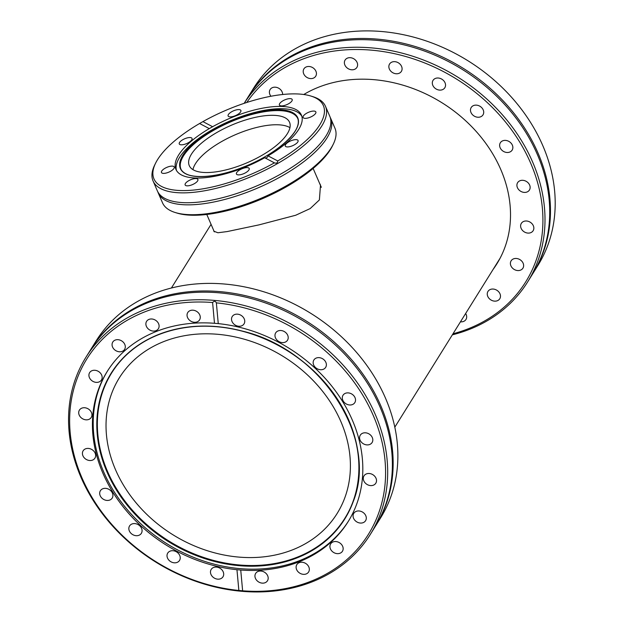 <?xml version="1.0" encoding="UTF-8"?>
<svg xmlns="http://www.w3.org/2000/svg" width="623" height="623" viewBox="0 0 623 623"><rect width="100%" height="100%" fill="white"/><g stroke="black" fill="none" stroke-linecap="round" stroke-linejoin="round"><path stroke-width="0.93" d="M260.134 126.648A54.629 20.341 -23.4 0 0 192.935 169.635A54.629 20.341 156.6 0 1 240.509 132.606A54.629 20.341 156.6 0 1 289.944 127.66A54.629 20.341 -23.4 0 0 260.134 126.648M155.602 163.148L154.722 164.931A93.941 34.981 -23.4 0 0 153.056 180.95L157.331 190.825A93.941 34.981 -23.4 0 0 162.868 197.234A93.941 34.981 -23.4 0 0 248.655 189.228A93.941 34.981 -23.4 0 0 330.634 124.631A93.941 34.981 -23.4 0 0 329.762 116.205L325.486 106.331A93.941 34.981 -23.4 0 0 312.668 96.588L310.76 96.004A92.29 34.366 -23.4 0 0 233.633 107.148A92.29 34.366 -23.4 0 0 202.911 121.61L212.614 126.71L209.289 128.611L199.594 123.51A92.29 34.366 -23.4 0 0 155.602 163.148A92.29 34.366 -23.4 0 0 243.686 177.314A92.29 34.366 -23.4 0 0 274.408 162.852L264.705 157.751A68.366 25.457 156.6 0 1 242.386 168.218A68.366 25.457 156.6 0 1 175.92 169.386A68.366 25.457 156.6 0 1 209.289 128.611M191.144 179.556A6.954 2.585 -23.4 0 0 185.14 184.961A6.954 2.585 -23.4 0 0 191.9 184.844A6.954 2.585 -23.4 0 0 197.904 179.44A6.954 2.585 -23.4 0 0 191.144 179.556M167.462 167.104A6.954 2.585 -23.4 0 0 161.466 172.509A6.954 2.585 -23.4 0 0 168.226 172.392A6.954 2.585 -23.4 0 0 174.222 166.987A6.954 2.585 -23.4 0 0 167.462 167.104M185.265 138.532A6.954 2.585 -23.4 0 0 179.268 143.936A6.954 2.585 -23.4 0 0 186.028 143.82A6.954 2.585 -23.4 0 0 192.024 138.415A6.954 2.585 -23.4 0 0 185.265 138.532M234.123 110.583A6.954 2.585 -23.4 0 0 228.127 115.987A6.954 2.585 -23.4 0 0 234.887 115.862A6.954 2.585 -23.4 0 0 240.883 110.458A6.954 2.585 -23.4 0 0 234.123 110.583M285.42 99.618A6.954 2.585 -23.4 0 0 279.416 105.022A6.954 2.585 -23.4 0 0 286.175 104.905A6.954 2.585 -23.4 0 0 292.179 99.501A6.954 2.585 -23.4 0 0 285.42 99.618M309.101 112.07A6.954 2.585 -23.4 0 0 303.097 117.474A6.954 2.585 -23.4 0 0 309.857 117.358A6.954 2.585 -23.4 0 0 315.861 111.953A6.954 2.585 -23.4 0 0 309.101 112.07M291.299 140.642A6.954 2.585 -23.4 0 0 285.295 146.047A6.954 2.585 -23.4 0 0 292.055 145.93A6.954 2.585 -23.4 0 0 298.059 140.525A6.954 2.585 -23.4 0 0 291.299 140.642M242.44 168.599A6.954 2.585 -23.4 0 0 236.436 174.004A6.954 2.585 -23.4 0 0 243.196 173.887A6.954 2.585 -23.4 0 0 249.2 168.483A6.954 2.585 -23.4 0 0 242.44 168.599M158.242 192.935L162.51 202.802A93.941 34.981 -23.4 0 0 175.336 212.552L177.236 213.136A92.29 34.366 -23.4 0 0 254.363 201.984A92.29 34.366 -23.4 0 0 332.394 145.992L333.274 144.209A93.941 34.981 -23.4 0 0 334.94 128.19L330.673 118.315A93.941 34.981 156.6 0 1 249.574 191.339A93.941 34.981 156.6 0 1 158.242 192.935A93.941 34.981 156.6 0 1 157.829 191.861M175.336 212.552A93.941 34.981 -23.4 0 0 253.841 201.206A93.941 34.981 -23.4 0 0 333.274 144.209M153.056 180.95A93.941 34.981 -23.4 0 0 244.387 179.354A93.941 34.981 -23.4 0 0 325.486 106.331M212.614 126.71A68.366 25.457 156.6 0 1 234.941 116.244A68.366 25.457 156.6 0 1 301.407 115.084A68.366 25.457 156.6 0 1 268.03 155.851L277.733 160.952A92.29 34.366 -23.4 0 0 310.76 96.004M277.733 160.952C277.624 162.946 276.519 163.576 274.408 162.852M330.167 117.28A93.941 34.981 156.6 0 1 330.673 118.315M264.705 157.751C266.309 158.242 267.415 157.611 268.03 155.851M199.594 123.51L202.911 121.61M242.37 164.69A54.629 20.341 156.6 0 1 189.26 165.617A54.629 20.341 156.6 0 1 236.421 123.159A54.629 20.341 156.6 0 1 289.524 122.233A54.629 20.341 156.6 0 1 242.37 164.69M181.184 169.627A63.647 23.705 156.6 0 1 235.93 119.733A63.647 23.705 156.6 0 1 297.981 119.086M176.488 170.492A68.366 25.457 156.6 0 1 235.922 118.526A68.366 25.457 156.6 0 1 301.82 116.252M370.296 534.448L375.015 526.871A167.525 136.896 -148.1 0 0 374.08 394.663A167.525 136.896 -148.1 0 0 244.605 296.875A167.525 136.896 -148.1 0 0 209.749 292.265A167.525 136.896 -148.1 0 0 90.654 349.69L85.935 357.259A167.525 136.896 -148.1 0 0 216.337 587.263A167.525 136.896 -148.1 0 0 370.296 534.448A167.525 136.896 -148.1 0 0 239.886 304.445A167.525 136.896 -148.1 0 0 85.935 357.259M248.367 96.588A167.525 136.896 31.9 0 1 248.741 95.981A167.525 136.896 31.9 0 1 352.953 38.719A167.525 136.896 31.9 0 1 515.976 115.862A167.525 136.896 31.9 0 1 533.101 273.162A167.525 136.896 31.9 0 1 532.72 273.77M107.538 370.958A141.951 115.995 -148.1 0 0 218.432 565.201A141.951 115.995 -148.1 0 0 348.483 521.085M351.201 506.172A137.395 112.272 31.9 0 1 218.556 561.666A137.395 112.272 31.9 0 1 119.733 361.947M174.113 550.903A6.954 5.685 -148.1 0 0 167.727 553.092A6.954 5.685 -148.1 0 0 173.139 562.639A6.954 5.685 -148.1 0 0 179.525 560.443A6.954 5.685 -148.1 0 0 174.113 550.903M135.946 523.772A6.954 5.685 -148.1 0 0 129.553 525.968A6.954 5.685 -148.1 0 0 134.965 535.515A6.954 5.685 -148.1 0 0 141.359 533.319A6.954 5.685 -148.1 0 0 135.946 523.772M106.79 488.525A6.954 5.685 -148.1 0 0 100.404 490.714A6.954 5.685 -148.1 0 0 105.817 500.261A6.954 5.685 -148.1 0 0 112.202 498.073A6.954 5.685 -148.1 0 0 106.79 488.525M89.517 448.599A6.954 5.685 -148.1 0 0 83.132 450.795A6.954 5.685 -148.1 0 0 88.544 460.342A6.954 5.685 -148.1 0 0 94.93 458.146A6.954 5.685 -148.1 0 0 89.517 448.599M85.81 407.917A6.954 5.685 -148.1 0 0 79.417 410.105A6.954 5.685 -148.1 0 0 84.829 419.653A6.954 5.685 -148.1 0 0 91.223 417.465A6.954 5.685 -148.1 0 0 85.81 407.917M96.028 370.451A6.954 5.685 -148.1 0 0 89.634 372.64A6.954 5.685 -148.1 0 0 95.046 382.187A6.954 5.685 -148.1 0 0 101.44 379.991A6.954 5.685 -148.1 0 0 96.028 370.451M119.172 339.862A6.954 5.685 -148.1 0 0 112.779 342.058A6.954 5.685 -148.1 0 0 118.191 351.606A6.954 5.685 -148.1 0 0 124.584 349.41A6.954 5.685 -148.1 0 0 119.172 339.862M152.978 319.163A6.954 5.685 -148.1 0 0 146.592 321.359A6.954 5.685 -148.1 0 0 152.004 330.899A6.954 5.685 -148.1 0 0 158.39 328.71A6.954 5.685 -148.1 0 0 152.978 319.163M194.142 310.363A6.954 5.685 -148.1 0 0 187.757 312.559A6.954 5.685 -148.1 0 0 193.169 322.107A6.954 5.685 -148.1 0 0 199.555 319.911A6.954 5.685 -148.1 0 0 194.142 310.363M238.632 314.335A6.954 5.685 -148.1 0 0 232.239 316.531A6.954 5.685 -148.1 0 0 237.651 326.078A6.954 5.685 -148.1 0 0 244.037 323.882A6.954 5.685 -148.1 0 0 238.632 314.335M282.087 330.688A6.954 5.685 -148.1 0 0 275.693 332.877A6.954 5.685 -148.1 0 0 281.105 342.424A6.954 5.685 -148.1 0 0 287.499 340.228A6.954 5.685 -148.1 0 0 282.087 330.688M320.253 357.812A6.954 5.685 -148.1 0 0 313.867 360.008A6.954 5.685 -148.1 0 0 319.28 369.548A6.954 5.685 -148.1 0 0 325.665 367.36A6.954 5.685 -148.1 0 0 320.253 357.812M349.402 393.066A6.954 5.685 -148.1 0 0 343.016 395.255A6.954 5.685 -148.1 0 0 348.428 404.802A6.954 5.685 -148.1 0 0 354.814 402.606A6.954 5.685 -148.1 0 0 349.402 393.066M366.682 432.985A6.954 5.685 -148.1 0 0 360.289 435.173A6.954 5.685 -148.1 0 0 365.701 444.721A6.954 5.685 -148.1 0 0 372.095 442.532A6.954 5.685 -148.1 0 0 366.682 432.985M370.389 473.675A6.954 5.685 -148.1 0 0 364.003 475.863A6.954 5.685 -148.1 0 0 369.416 485.41A6.954 5.685 -148.1 0 0 375.801 483.214A6.954 5.685 -148.1 0 0 370.389 473.675M360.172 511.14A6.954 5.685 -148.1 0 0 353.786 513.329A6.954 5.685 -148.1 0 0 359.198 522.876A6.954 5.685 -148.1 0 0 365.584 520.688A6.954 5.685 -148.1 0 0 360.172 511.14M337.027 541.722A6.954 5.685 -148.1 0 0 330.634 543.91A6.954 5.685 -148.1 0 0 336.046 553.458A6.954 5.685 -148.1 0 0 342.44 551.269A6.954 5.685 -148.1 0 0 337.027 541.722M303.214 562.421A6.954 5.685 -148.1 0 0 296.828 564.617A6.954 5.685 -148.1 0 0 302.241 574.165A6.954 5.685 -148.1 0 0 308.626 571.969A6.954 5.685 -148.1 0 0 303.214 562.421M262.057 571.221A6.954 5.685 -148.1 0 0 255.664 573.409A6.954 5.685 -148.1 0 0 261.076 582.957A6.954 5.685 -148.1 0 0 267.469 580.768A6.954 5.685 -148.1 0 0 262.057 571.221M217.567 567.249A6.954 5.685 -148.1 0 0 211.181 569.445A6.954 5.685 -148.1 0 0 216.594 578.985A6.954 5.685 -148.1 0 0 222.979 576.797A6.954 5.685 -148.1 0 0 217.567 567.249M375.77 525.664L380.489 518.087A167.525 136.896 -148.1 0 0 250.08 288.083A167.525 136.896 -148.1 0 0 96.129 340.898L91.41 348.475A167.525 136.896 31.9 0 1 245.361 295.66A167.525 136.896 31.9 0 1 375.77 525.664A167.525 136.896 31.9 0 1 375.389 526.264M215.955 586.671A165.866 135.541 -148.1 0 0 238.858 590.464L236.958 569.702L240.735 570.037L242.627 590.799A165.866 135.541 -148.1 0 0 385.575 471.113A165.866 135.541 -148.1 0 0 239.271 306.648A165.866 135.541 -148.1 0 0 216.368 302.864L218.26 323.625L214.491 323.29L212.599 302.521A165.866 135.541 -148.1 0 0 69.644 422.215A165.866 135.541 -148.1 0 0 215.955 586.671M242.627 590.799L238.858 590.464M91.036 349.082A167.525 136.896 31.9 0 1 91.41 348.475M218.26 323.625A141.951 115.995 31.9 0 1 237.589 326.841A141.951 115.995 31.9 0 1 348.086 521.731A141.951 115.995 31.9 0 1 240.735 570.037M236.958 569.702A141.951 115.995 31.9 0 1 217.637 566.478A141.951 115.995 31.9 0 1 107.14 371.596A141.951 115.995 31.9 0 1 214.491 323.29M321.094 186.612L320.689 185.911M213.673 230.37L213.86 231.226L217.902 232.761L227.169 231.569L259.02 224.872L295.699 215.246L310.184 208.573L319.381 199.944L320.51 185.078L319.373 182.866M465.638 313.501A6.954 5.685 31.9 0 1 465.965 319.474A6.954 5.685 31.9 0 1 461.635 321.85A6.954 5.685 31.9 0 1 460.459 321.818M492.295 289.041A6.954 5.685 31.9 0 1 499.062 292.242A6.954 5.685 31.9 0 1 499.771 298.767A6.954 5.685 31.9 0 1 495.449 301.143A6.954 5.685 31.9 0 1 488.681 297.942A6.954 5.685 31.9 0 1 487.973 291.416A6.954 5.685 31.9 0 1 492.295 289.041M515.439 258.459A6.954 5.685 31.9 0 1 522.206 261.66A6.954 5.685 31.9 0 1 522.915 268.186A6.954 5.685 31.9 0 1 518.593 270.561A6.954 5.685 31.9 0 1 511.826 267.36A6.954 5.685 31.9 0 1 511.117 260.835A6.954 5.685 31.9 0 1 515.439 258.459M525.656 220.994A6.954 5.685 31.9 0 1 532.424 224.194A6.954 5.685 31.9 0 1 533.132 230.72A6.954 5.685 31.9 0 1 528.81 233.095A6.954 5.685 31.9 0 1 522.043 229.895A6.954 5.685 31.9 0 1 521.334 223.369A6.954 5.685 31.9 0 1 525.656 220.994M521.949 180.304A6.954 5.685 31.9 0 1 528.717 183.505A6.954 5.685 31.9 0 1 529.425 190.031A6.954 5.685 31.9 0 1 525.103 192.414A6.954 5.685 31.9 0 1 518.336 189.205A6.954 5.685 31.9 0 1 517.62 182.679A6.954 5.685 31.9 0 1 521.949 180.304M504.669 140.385A6.954 5.685 31.9 0 1 511.436 143.586A6.954 5.685 31.9 0 1 512.145 150.112A6.954 5.685 31.9 0 1 507.823 152.487A6.954 5.685 31.9 0 1 501.056 149.286A6.954 5.685 31.9 0 1 500.347 142.76A6.954 5.685 31.9 0 1 504.669 140.385M475.52 105.131A6.954 5.685 31.9 0 1 482.288 108.332A6.954 5.685 31.9 0 1 482.996 114.866A6.954 5.685 31.9 0 1 478.674 117.241A6.954 5.685 31.9 0 1 471.907 114.04A6.954 5.685 31.9 0 1 471.198 107.506A6.954 5.685 31.9 0 1 475.52 105.131M437.354 78.007A6.954 5.685 31.9 0 1 444.113 81.208A6.954 5.685 31.9 0 1 444.83 87.734A6.954 5.685 31.9 0 1 440.5 90.109A6.954 5.685 31.9 0 1 433.74 86.909A6.954 5.685 31.9 0 1 433.024 80.383A6.954 5.685 31.9 0 1 437.354 78.007M393.9 61.654A6.954 5.685 31.9 0 1 400.659 64.854A6.954 5.685 31.9 0 1 401.376 71.388A6.954 5.685 31.9 0 1 397.046 73.763A6.954 5.685 31.9 0 1 390.278 70.563A6.954 5.685 31.9 0 1 389.57 64.029A6.954 5.685 31.9 0 1 393.9 61.654M349.41 57.682A6.954 5.685 31.9 0 1 356.177 60.89A6.954 5.685 31.9 0 1 356.886 67.416A6.954 5.685 31.9 0 1 352.563 69.792A6.954 5.685 31.9 0 1 345.796 66.591A6.954 5.685 31.9 0 1 345.087 60.065A6.954 5.685 31.9 0 1 349.41 57.682M308.245 66.482A6.954 5.685 31.9 0 1 315.012 69.683A6.954 5.685 31.9 0 1 315.721 76.208A6.954 5.685 31.9 0 1 311.399 78.591A6.954 5.685 31.9 0 1 304.631 75.383A6.954 5.685 31.9 0 1 303.923 68.857A6.954 5.685 31.9 0 1 308.245 66.482M270.95 96.246A6.954 5.685 31.9 0 1 270.117 89.564A6.954 5.685 31.9 0 1 274.439 87.181A6.954 5.685 31.9 0 1 282.632 94.509M246.755 102.484A165.866 135.541 31.9 0 1 347.346 49.762A165.866 135.541 31.9 0 1 533.724 170.78A165.866 135.541 31.9 0 1 453.007 333.78M244.169 103.332A167.525 136.896 31.9 0 1 347.478 47.512A167.525 136.896 31.9 0 1 510.502 124.647A167.525 136.896 31.9 0 1 527.626 281.946A167.525 136.896 31.9 0 1 452.345 334.847M248.741 95.981L253.46 88.404A167.525 136.896 31.9 0 1 357.672 31.15A167.525 136.896 31.9 0 1 520.696 108.293A167.525 136.896 31.9 0 1 537.82 265.593L533.101 273.162M527.626 281.946L532.346 274.377A167.525 136.896 -148.1 0 0 531.419 142.161A167.525 136.896 -148.1 0 0 367.079 39.763A167.525 136.896 -148.1 0 0 352.197 39.934A167.525 136.896 -148.1 0 0 247.985 97.188L244.154 103.34M493.143 269.37A131.85 107.74 -148.1 0 0 496.843 263.895A131.85 107.74 -148.1 0 0 483.362 140.089A131.85 107.74 -148.1 0 0 355.055 79.378A131.85 107.74 -148.1 0 0 303.775 94.501M499.545 259.09A131.85 107.74 -148.1 0 0 499.872 258.638M199.134 333.998A128.291 104.835 31.9 0 1 323.983 393.074A128.291 104.835 31.9 0 1 337.098 513.539A128.291 104.835 31.9 0 1 257.291 557.383A128.291 104.835 31.9 0 1 132.45 498.307A128.291 104.835 31.9 0 1 119.336 377.842A128.291 104.835 31.9 0 1 199.134 333.998M212.599 302.521C214.141 300.893 215.394 301.01 216.368 302.864M199.531 176.628A63.71 23.729 156.6 0 1 180.997 169.316A63.71 23.729 156.6 0 1 235.634 119.04A63.71 23.729 156.6 0 1 297.872 118.736A63.71 23.729 156.6 0 1 290.52 137.255M235.572 118.837A63.935 23.806 156.6 0 1 298.386 120.083A63.935 23.806 156.6 0 1 242.534 167.447A63.935 23.806 156.6 0 1 179.72 166.193A63.935 23.806 156.6 0 1 235.572 118.837M237.612 329.925A137.683 112.506 31.9 0 1 358.708 476.354A137.683 112.506 31.9 0 1 218.26 562.359A137.683 112.506 31.9 0 1 97.165 415.923A137.683 112.506 31.9 0 1 237.612 329.925M237.643 330.042A137.457 112.327 31.9 0 1 351.107 506.382A137.457 112.327 31.9 0 1 218.315 562.102A137.457 112.327 31.9 0 1 119.585 362.111A137.457 112.327 31.9 0 1 237.604 330.034M321.312 187.352L313.135 168.444M214.328 231.881L206.789 214.468M297.872 118.736C302.934 130.799 275.685 154.956 242.526 167.4C213.837 178.832 185.841 179.572 180.997 169.316M119.585 362.111C145.011 331.794 191.783 319.085 237.62 330.058C321.086 346.583 382.327 441.777 351.107 506.382M394.795 427.199L500.129 258.156M171.411 288.005L211.072 224.358"/></g></svg>
